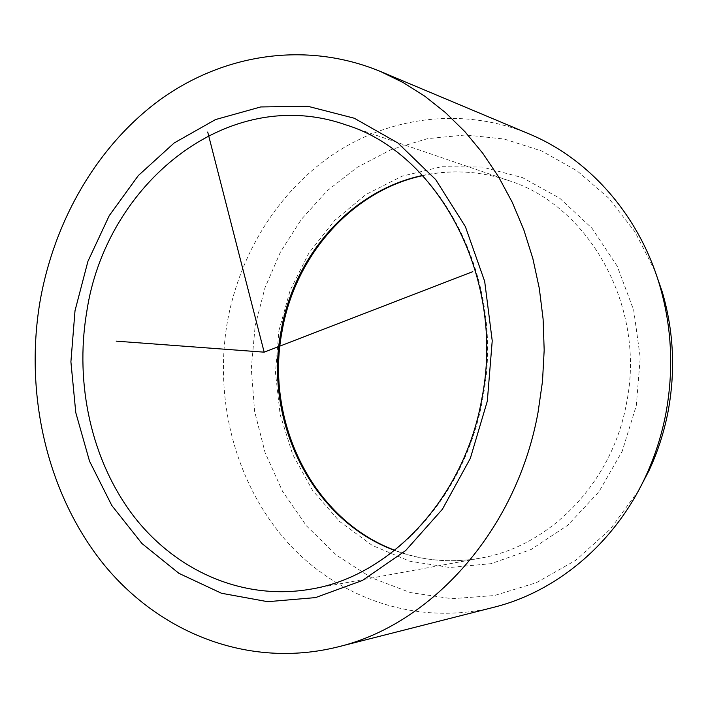 <?xml version="1.0" encoding="UTF-8"?>
<svg xmlns="http://www.w3.org/2000/svg" width="708" height="708" viewBox="0 0 708 708"><rect width="100%" height="100%" fill="white"/><g stroke="black" fill="none" stroke-linecap="round" stroke-linejoin="round"><path stroke-width="0.53" stroke-dasharray="3.54 2.66" d="M654.997 270.978L634.934 231.781L608.553 198.019L577.055 170.832L541.806 151.025L504.238 139.034L465.74 134.971L427.659 138.626L391.197 149.583L357.416 167.212L327.229 190.744L301.378 219.33L280.465 252.021L264.951 287.846L255.172 325.813L251.287 368.567L254.614 411.313L265.111 452.686L282.554 491.343L306.529 525.938L336.415 555.143L371.373 577.728L410.304 592.561L451.863 598.711L494.476 595.525L536.354 582.693L575.613 560.364L610.314 529.195L638.651 490.379M529.097 133.909C463.625 106.82 390.71 116.439 334.433 153.53C278.253 191.125 239.552 253.836 227.33 322.131C214.02 399.551 235.127 482.219 285.581 540.169C336.176 597.632 415.861 626.633 493.83 607.278M422.534 175.469C451.182 169.318 479.803 170.991 508.406 180.478C589.454 205.674 646.608 307.431 626.368 403.976C611.827 483.573 549.116 546.709 480.272 558.161C450.58 563.303 422.021 560.709 394.604 550.39M278.89 330.778L290.156 290.307L308.909 253.03L334.495 220.577L366.001 194.479L402.197 176.133L441.571 166.707L482.343 167.061L522.46 177.619L559.763 198.267L592.047 228.286L617.261 266.27L633.713 310.228L640.227 357.611L636.306 405.596L622.199 451.262L598.862 491.892L567.851 525.186L531.177 549.461L491.069 563.674L449.819 567.497L409.578 561.161L372.275 545.425L339.539 521.415L312.671 490.538L292.643 454.35L280.12 414.516L275.5 372.753L278.89 330.778M422.694 175.637C451.27 169.389 479.838 171.009 508.406 180.478L345.831 124.865C439.456 153.468 507.025 278.979 482.59 399.294C465.032 498.405 390.701 576.073 311.255 589.065L480.272 558.161C450.615 563.294 422.118 560.656 394.781 550.249"/><path stroke-width="1.06" d="M638.651 490.379L649.068 470.484C657.67 451.996 663.962 432.57 667.945 412.215C675.618 371.417 673.75 331.415 662.352 292.192L654.997 270.978M337.415 647.032L493.83 607.278C556.32 591.791 614.553 543.655 645.457 476.829C654.688 456.987 661.44 436.137 665.715 414.277C673.945 370.443 671.954 327.477 659.714 285.386C639.058 214.719 588.605 158.486 529.097 133.909L380.302 71.411L403.073 82.509L424.942 96.315L445.677 112.784L465.014 131.785L482.706 153.176L498.547 176.788L512.3 202.382L523.778 229.711L532.832 258.473L539.301 288.368L543.107 319.051L544.178 350.159L542.496 381.338L538.071 412.206C516.654 530.832 430.88 624.978 337.415 647.032C247.818 669.157 158.486 632.377 102.713 563.099C47.1 493.184 24.656 395.091 39.763 302.989C53.675 221.728 96.589 146.521 159.521 100.138C222.551 54.392 305.06 40.374 380.302 71.411M207.709 132.033L264.164 352.168L472.802 271.642M264.164 352.168L116.209 341.15M394.604 550.39C311.644 519.84 263.81 421.26 280.961 331.618C293.714 256.331 350.345 190.664 422.534 175.469M75.013 310.706L87.925 261.341L109.244 215.657L138.308 175.575L174.159 142.972L215.489 119.581L260.686 106.952L307.732 106.262L354.301 118.236L397.843 142.928L435.694 179.584L465.36 226.587L484.688 281.403L492.228 340.805L487.325 401.082L470.316 458.403L442.411 509.238L405.604 550.629L362.399 580.471L315.529 597.596L267.712 601.694L221.462 593.251L178.947 573.356L141.936 543.505L111.793 505.477L89.527 461.182L75.783 412.622L70.906 361.797L75.013 310.706M86.624 312.617C105.165 184.602 227.578 83.234 345.831 124.865C438.296 152.884 506.273 278.386 481.714 399.392C464.067 498.981 389.683 576.33 311.255 589.065C243.003 601.136 175.911 570.843 133.67 516.159C91.624 461.032 74.667 384.515 86.624 312.617M422.694 175.637C351.124 190.939 294.74 256.411 282.005 331.627C264.854 421.26 312.502 519.672 394.781 550.249M662.352 292.192L659.714 285.386M649.068 470.484L645.457 476.829"/></g></svg>
